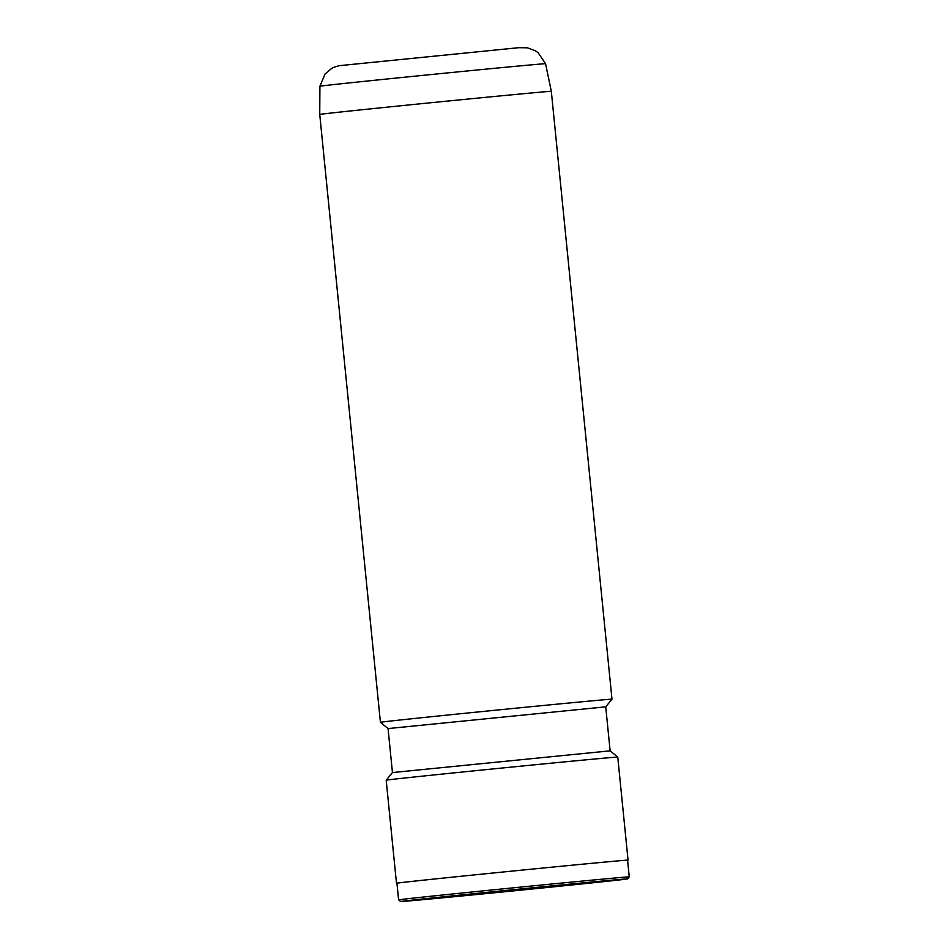 <?xml version="1.0" encoding="UTF-8"?>
<svg xmlns="http://www.w3.org/2000/svg" width="949" height="949" viewBox="0 0 949 949"><rect width="100%" height="100%" fill="white"/><g stroke="black" fill="none" stroke-linecap="round" stroke-linejoin="round"><path stroke-width="1.42" d="M380.419 722.319L388.058 728.571L605.735 706.839L611.986 699.199A116.359 0.605 174.3 0 0 515.853 708.191A116.359 0.605 174.3 0 0 380.419 722.308A116.359 0.605 174.3 0 0 380.419 722.319L319.742 114.449L319.92 86.24L325.068 73.975L331.592 68.482C332.909 67.26 339.73 65.445 340.644 65.54L518.652 47.699L527.419 47.806L535.544 50.89L538.13 52.729L545.568 63.713A113.382 0.593 174.3 0 0 451.89 72.48A113.382 0.593 174.3 0 0 319.92 86.24M605.735 706.839L610.124 750.837L392.447 772.557L386.196 780.197A116.359 0.605 174.3 0 0 386.196 780.208L396.48 883.258A116.359 0.605 174.3 0 0 396.955 883.258M610.124 750.837L617.763 757.088A116.359 0.605 174.3 0 0 521.63 766.08A116.359 0.605 174.3 0 0 386.196 780.197M627.597 860.245A116.359 0.605 174.3 0 0 628.048 860.138A116.359 0.605 174.3 0 0 531.914 869.13A116.359 0.605 174.3 0 0 396.48 883.258M531.843 869.142A115.897 0.605 174.3 0 0 396.943 883.211L398.616 899.877A115.897 0.605 174.3 0 1 533.504 885.82A115.897 0.605 174.3 0 1 629.258 876.852A115.897 0.605 174.3 0 0 629.258 876.852L627.586 860.185A115.897 0.605 174.3 0 0 531.843 869.142M533.374 887.706A114.034 0.593 174.3 0 0 400.644 901.55A114.034 0.593 174.3 0 0 494.856 892.736A114.034 0.593 174.3 0 0 627.586 878.904A114.034 0.593 174.3 0 0 533.374 887.706M611.986 699.199L551.322 91.329A116.359 0.605 174.3 0 0 455.176 100.321A116.359 0.605 174.3 0 0 319.742 114.449M388.058 728.571L392.447 772.557M617.763 757.088L628.048 860.138M400.644 901.55L398.616 899.877M627.586 878.904L629.258 876.864M551.322 91.329L545.568 63.713"/></g></svg>
